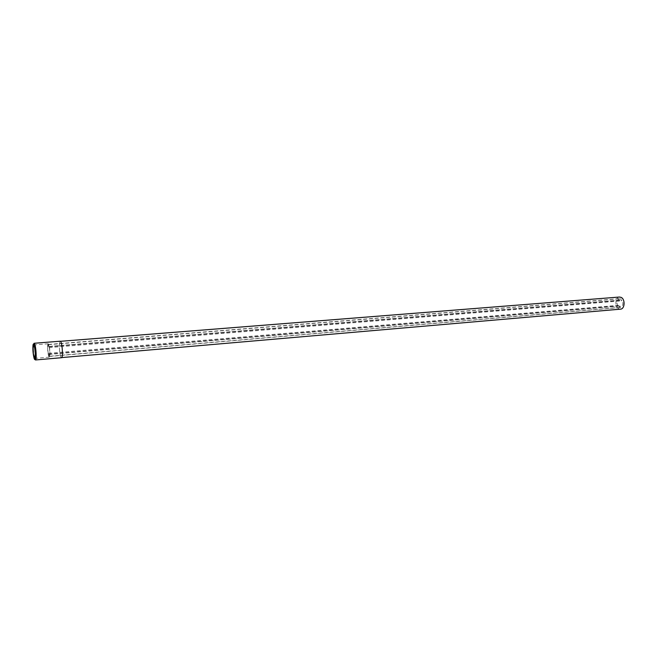 <?xml version="1.0" encoding="UTF-8"?>
<svg xmlns="http://www.w3.org/2000/svg" width="657" height="657" viewBox="0 0 657 657"><rect width="100%" height="100%" fill="white"/><g stroke="black" fill="none" stroke-linecap="round" stroke-linejoin="round"><path stroke-width="0.49" stroke-dasharray="3.29 2.46" d="M47.583 347.906C47.813 353.187 48.404 356.266 49.332 357.137C49.776 356.981 49.989 355.618 49.973 353.064C49.743 347.75 49.16 344.662 48.224 343.792C47.78 343.964 47.567 345.336 47.583 347.906M619.485 297.038C615.124 297.087 614.533 306.844 618.763 308.774L620.495 309.151M60.822 341.936C62.431 344.777 63.056 357.909 61.569 357.597L60.953 356.948C59.352 354 58.744 341.057 60.222 341.328L60.822 341.936M34.098 343.283L33.573 344.514C33.187 349.352 33.581 354.131 34.764 358.853L34.944 359.322M61.577 357.712L60.953 357.055C59.327 354.066 58.711 340.942 60.214 341.213M619.962 300.126L48.519 346.485L48.191 344.67C47.534 346.485 47.591 349.639 48.372 354.131L48.922 356.488L48.996 354.419L49.357 356.275L620.635 307.369C623.115 305.883 623.559 303.501 621.974 300.216L621.423 300.865L620.693 298.549L620.044 300.142L619.28 298.82C616.824 300.323 616.381 302.705 617.95 305.957L618.492 305.316L619.231 307.624L619.871 306.047L620.635 307.369M48.519 346.485L48.618 344.424L49.176 346.773C49.965 351.323 50.022 354.484 49.357 356.275M619.945 306.063L111.222 349.179M49.332 357.137L34.698 358.402M48.191 344.67L619.28 298.82M48.372 354.131L617.95 305.957M48.495 353.326L618.492 305.316M48.922 356.488L619.231 307.624M48.996 354.419L619.871 306.047M48.544 346.51L620.044 300.142M48.618 344.424L620.693 298.549M49.053 347.594L621.423 300.865M49.176 346.773L621.974 300.216M48.224 343.792L33.589 344.966M34.123 358.377L34.764 358.853M33.014 345.089L33.573 344.514"/><path stroke-width="0.99" d="M35.264 354.304L34.698 358.402C33.836 357.507 33.277 354.41 33.022 349.097L33.589 344.966C34.451 345.845 35.01 348.957 35.264 354.304M61.807 357.58L620.495 309.151C624.848 309.094 625.415 299.264 621.152 297.391L619.485 297.038L60.452 341.312M34.279 358.788C35.946 363.091 35.667 348.021 34 344.531C33.573 343.611 33.244 343.792 33.014 345.089C32.661 349.573 33.031 354.008 34.123 358.377L34.279 358.788M34.944 359.322L35.486 359.97C36.8 360.315 36.094 346.839 34.64 343.907L34.098 343.283L60.214 341.213L60.822 341.829C62.456 344.711 63.088 358.032 61.577 357.712L35.486 359.97"/></g></svg>
